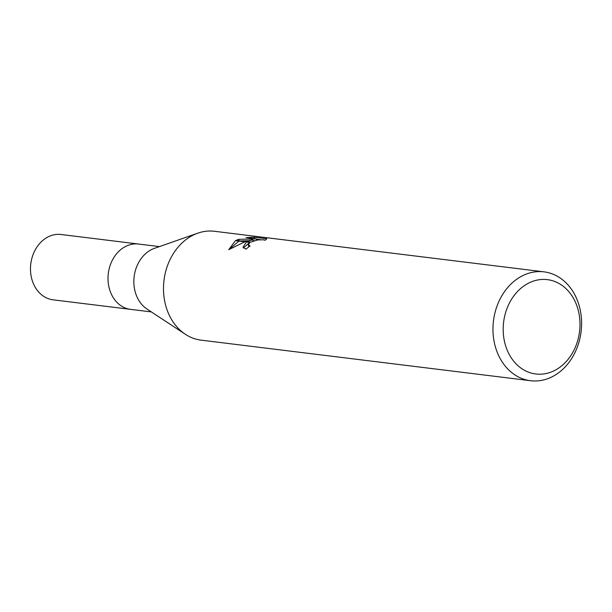 <?xml version="1.0" encoding="UTF-8"?>
<svg xmlns="http://www.w3.org/2000/svg" width="612" height="612" viewBox="0 0 612 612"><rect width="100%" height="100%" fill="white"/><g stroke="black" fill="none" stroke-linecap="round" stroke-linejoin="round"><path stroke-width="0.92" d="M185.153 334.152L146.972 309.029A32.903 26.484 -83 0 1 133.959 278.559A32.903 26.484 -83 0 1 151.47 249.62A32.903 26.484 -83 0 1 154.446 248.35L197.577 233.241M151.371 311.921L130.57 309.366A32.903 26.484 -83 0 1 108.125 281.581A32.903 26.484 -83 0 1 125.628 246.437A32.903 26.484 -83 0 1 138.618 244.05L159.418 246.605M530.581 380.718A54.843 44.141 -83 0 1 493.165 334.404A54.843 44.141 -83 0 1 522.342 275.836A54.843 44.141 -83 0 1 543.984 271.85A54.843 44.141 -83 0 1 581.4 318.163A54.843 44.141 -83 0 1 552.223 376.732A54.843 44.141 -83 0 1 530.581 380.718L201.111 340.15A54.843 44.141 -83 0 1 163.695 293.844A54.843 44.141 -83 0 1 192.864 235.276A54.843 44.141 -83 0 1 197.829 233.157M528.638 283.096A47.529 38.258 -83 0 1 577.751 308.486A47.529 38.258 -83 0 1 554.541 370.535A47.529 38.258 -83 0 1 505.428 345.137A47.529 38.258 -83 0 1 528.638 283.096M192.864 235.276A54.843 44.141 -83 0 1 214.514 231.29L543.984 271.85M250.385 242.161L246.919 241.778L252.634 239.682L245.504 241.602L235.957 240.424L238.657 239.323L256.374 238.917L246.047 237.64L254.102 237.196L266.847 238.764L265.118 240.271L263.565 239.789L257.843 239.919L250.331 242.199M250.323 242.199A8.759 2.471 -16.5 0 0 249.925 242.451L248.288 244.945L250.094 245.986A54.843 44.141 97 0 0 245.993 249.16L242.941 247.233L246.491 242.031M254.546 238.688L254.102 237.196M260.613 239.697L256.459 239.185M235.467 240.669L244.838 241.824L228.72 249.688L235.467 240.669A19.852 5.6 163.5 0 1 235.957 240.424M253.024 240.99L252.634 239.682M249.681 242.421L243.369 248.021M249.925 242.451L246.483 242.023A14.42 4.07 163.5 0 1 246.919 241.778M248.877 246.85L248.281 244.945M254.202 240.631L252.917 240.638M248.51 240.692L240.241 240.952M238.91 241.097L229.385 249.252M256.726 240.088L256.374 238.917M239.101 240.814L238.657 239.315M125.628 246.437A32.903 26.484 -83 0 1 138.618 244.05M130.379 309.335L53.053 299.819A32.903 26.484 -83 0 1 30.6 272.034A32.903 26.484 -83 0 1 48.103 236.89A32.903 26.484 -83 0 1 61.093 234.503L138.419 244.02"/></g></svg>

